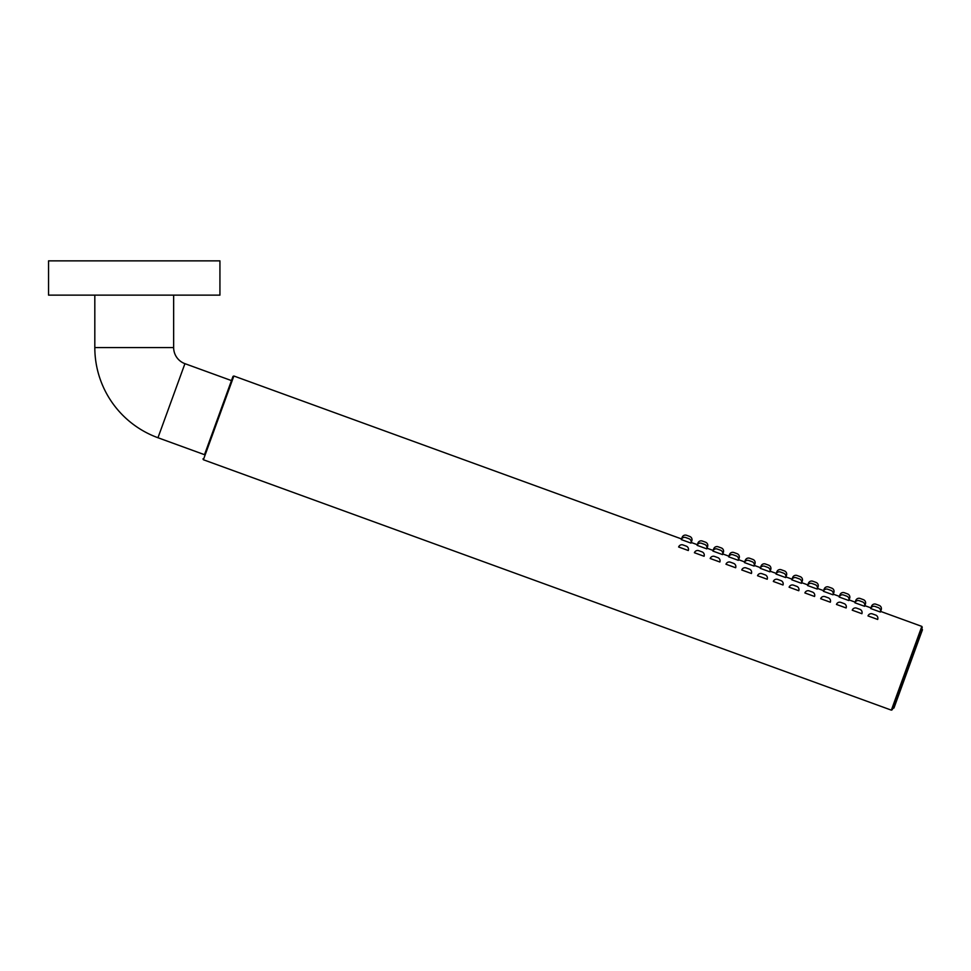 <?xml version="1.0" encoding="UTF-8"?>
<svg xmlns="http://www.w3.org/2000/svg" width="971" height="971" viewBox="0 0 971 971"><rect width="100%" height="100%" fill="white"/><g stroke="black" fill="none" stroke-linecap="round" stroke-linejoin="round"><path stroke-width="1.46" d="M908.213 668.861L893.963 707.993L922.45 629.73L921.722 628.735M921.831 626.404L922.244 627.278L892.24 709.74L891.354 710.141L921.831 626.404L880.612 611.402L881.195 609.788L880.272 609.448M204.505 454.683L232.991 376.408L231.462 380.596L184.927 363.664L157.97 437.739L204.505 454.683M689.762 536.465L686.546 535.288L689.762 536.465A3.423 3.423 0 0 1 691.813 540.859L690.891 540.519M686.546 535.288A3.423 3.423 0 0 0 682.152 537.339L681.557 538.954L233.865 376.008L203.388 459.744L202.975 458.87M765.451 564.017L768.668 565.183L765.451 564.017A3.423 3.423 0 0 0 761.058 566.057L760.475 567.671L754.358 565.45L754.94 563.835A3.423 3.423 0 0 0 752.889 559.442L749.673 558.264A3.423 3.423 0 0 0 745.279 560.316L744.684 561.93L738.567 559.697L739.162 558.094A3.423 3.423 0 0 0 737.11 553.701L733.882 552.523A3.423 3.423 0 0 0 729.488 554.575L728.905 556.189L722.788 553.956L723.371 552.341A3.423 3.423 0 0 0 721.332 547.947L718.103 546.782A3.423 3.423 0 0 0 713.709 548.833L713.127 550.436L707.009 548.214L707.592 546.6A3.423 3.423 0 0 0 705.541 542.206L702.324 541.041A3.423 3.423 0 0 0 697.931 543.08L697.348 544.695L691.218 542.473L691.813 540.859M768.668 565.183A3.423 3.423 0 0 1 770.719 569.576L769.797 569.249M812.8 581.241L816.016 582.418L812.8 581.241A3.423 3.423 0 0 0 808.406 583.292L807.823 584.906L801.694 582.673L802.289 581.071A3.423 3.423 0 0 0 800.238 576.677L797.021 575.5A3.423 3.423 0 0 0 792.627 577.551L792.033 579.165L785.915 576.932L786.498 575.317A3.423 3.423 0 0 0 784.459 570.924L781.23 569.759A3.423 3.423 0 0 0 776.836 571.81L776.254 573.412L770.137 571.191L770.719 569.576M816.016 582.418A3.423 3.423 0 0 1 818.068 586.812L817.145 586.472M844.357 592.735L847.586 593.912L844.357 592.735A3.423 3.423 0 0 0 839.964 594.786L839.381 596.388L833.264 594.167L833.846 592.553A3.423 3.423 0 0 0 831.795 588.159L828.579 586.994A3.423 3.423 0 0 0 824.185 589.033L823.602 590.647L817.485 588.426L818.068 586.812M847.586 593.912A3.423 3.423 0 0 1 849.637 598.294L848.715 597.966M881.195 609.788A3.423 3.423 0 0 0 879.143 605.394L875.927 604.217A3.423 3.423 0 0 0 871.533 606.268L870.951 607.882L864.821 605.649L865.416 604.047A3.423 3.423 0 0 0 863.365 599.653L860.148 598.476A3.423 3.423 0 0 0 855.754 600.527L855.16 602.141L849.042 599.908L849.637 598.294M685.72 537.546L688.937 538.723A3.423 3.423 0 0 1 690.988 543.117L681.326 539.597A3.423 3.423 0 0 1 685.72 537.546M701.499 543.287L704.728 544.464A3.423 3.423 0 0 1 706.767 548.858L697.105 545.338A3.423 3.423 0 0 1 701.499 543.287M717.29 549.04L720.506 550.205A3.423 3.423 0 0 1 722.558 554.599L712.896 551.079A3.423 3.423 0 0 1 717.29 549.04L720.506 550.205M733.069 554.781L736.285 555.946A3.423 3.423 0 0 1 738.336 560.34L728.675 556.832A3.423 3.423 0 0 1 733.069 554.781M748.847 560.522L752.064 561.699A3.423 3.423 0 0 1 754.115 566.093L744.454 562.573A3.423 3.423 0 0 1 748.847 560.522L752.064 561.699M764.626 566.263L767.855 567.44A3.423 3.423 0 0 1 769.906 571.834L760.232 568.314A3.423 3.423 0 0 1 764.626 566.263L767.855 567.44M780.417 572.016L783.633 573.181A3.423 3.423 0 0 1 785.685 577.575L776.023 574.055A3.423 3.423 0 0 1 780.417 572.016M796.196 577.757L799.412 578.922A3.423 3.423 0 0 1 801.463 583.316L791.802 579.808A3.423 3.423 0 0 1 796.196 577.757M811.974 583.498L815.203 584.676A3.423 3.423 0 0 1 817.242 589.069L807.581 585.549A3.423 3.423 0 0 1 811.974 583.498M827.753 589.239L830.982 590.417A3.423 3.423 0 0 1 833.033 594.81L823.372 591.29A3.423 3.423 0 0 1 827.753 589.239L830.982 590.417M843.544 594.992L846.761 596.158A3.423 3.423 0 0 1 848.812 600.551L839.15 597.031A3.423 3.423 0 0 1 843.544 594.992M859.323 600.733L862.539 601.911A3.423 3.423 0 0 1 864.591 606.292L854.929 602.785A3.423 3.423 0 0 1 859.323 600.733L862.539 601.911M683.026 544.949L686.242 546.127A3.423 3.423 0 0 1 688.293 550.521L678.632 547.001A3.423 3.423 0 0 1 683.026 544.949M698.804 550.703L702.021 551.868A3.423 3.423 0 0 1 704.072 556.262L694.411 552.742A3.423 3.423 0 0 1 698.804 550.703M714.583 556.444L717.812 557.621A3.423 3.423 0 0 1 719.863 562.003L710.189 558.495A3.423 3.423 0 0 1 714.583 556.444M730.374 562.185L733.591 563.362A3.423 3.423 0 0 1 735.642 567.756L725.98 564.236A3.423 3.423 0 0 1 730.374 562.185M746.153 567.926L749.369 569.103A3.423 3.423 0 0 1 751.42 573.497L741.759 569.977A3.423 3.423 0 0 1 746.153 567.926M761.932 573.679L765.16 574.844A3.423 3.423 0 0 1 767.199 579.238L757.538 575.73A3.423 3.423 0 0 1 761.932 573.679M777.722 579.42L780.939 580.597A3.423 3.423 0 0 1 782.99 584.991L773.329 581.471A3.423 3.423 0 0 1 777.722 579.42M793.501 585.161L796.718 586.338A3.423 3.423 0 0 1 798.769 590.732L789.107 587.212A3.423 3.423 0 0 1 793.501 585.161L796.718 586.338M809.28 590.914L812.496 592.079A3.423 3.423 0 0 1 814.548 596.473L804.886 592.953A3.423 3.423 0 0 1 809.28 590.914L812.496 592.079M825.059 596.655L828.287 597.82A3.423 3.423 0 0 1 830.326 602.214L820.665 598.706A3.423 3.423 0 0 1 825.059 596.655M840.85 602.396L844.066 603.574A3.423 3.423 0 0 1 846.117 607.967L836.456 604.448A3.423 3.423 0 0 1 840.85 602.396M856.628 608.137L859.845 609.315A3.423 3.423 0 0 1 861.896 613.708L852.235 610.189A3.423 3.423 0 0 1 856.628 608.137M872.407 613.89L875.636 615.056A3.423 3.423 0 0 1 877.675 619.449L868.013 615.93A3.423 3.423 0 0 1 872.407 613.89M875.102 606.474L878.33 607.652A3.423 3.423 0 0 1 880.369 612.046L870.708 608.526A3.423 3.423 0 0 1 875.102 606.474M184.927 363.664A17.138 17.138 0 0 1 173.651 347.557L94.818 347.557A95.971 95.971 0 0 0 157.97 437.739M173.651 347.557L173.651 295.135M94.818 347.557L94.818 295.135M219.931 260.859L48.55 260.859L48.55 295.135L219.931 295.135L219.931 260.859M893.963 707.993L893.089 708.405L922.037 628.844M683.074 537.679L682.152 537.339M707.592 546.6L706.67 546.272M698.853 543.42L697.931 543.08M723.371 552.341L722.448 552.014M714.632 549.161L713.709 548.833M739.162 558.094L738.239 557.755M730.41 554.902L729.488 554.575M754.94 563.835L754.018 563.496M746.201 560.655L745.279 560.316M761.98 566.396L761.058 566.057M786.498 575.317L785.588 574.99M777.759 572.137L776.836 571.81M802.289 581.071L801.366 580.731M793.538 577.891L792.627 577.551M809.328 583.632L808.406 583.292M833.846 592.553L832.924 592.225M825.107 589.373L824.185 589.033M840.886 595.114L839.964 594.786M865.416 604.047L864.493 603.707M856.677 600.867L855.754 600.527M872.456 606.608L871.533 606.268M891.354 710.141L203.388 459.744M233.865 376.008L232.991 376.408"/></g></svg>
